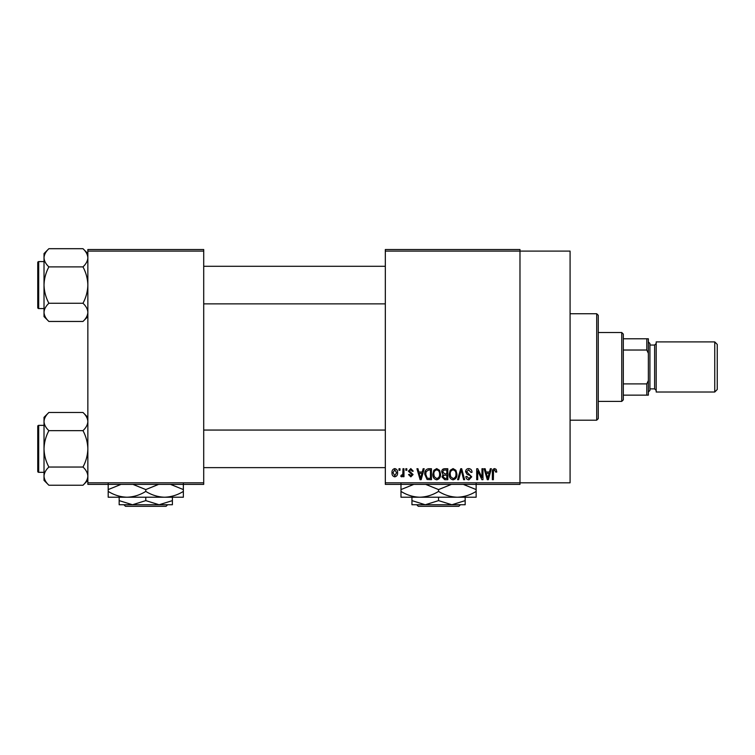 <?xml version="1.0" encoding="UTF-8"?>
<svg xmlns="http://www.w3.org/2000/svg" width="755" height="755" viewBox="0 0 755 755"><rect width="100%" height="100%" fill="white"/><g stroke="black" fill="none" stroke-linecap="round" stroke-linejoin="round"><path stroke-width="1.13" d="M385.324 251.104L385.324 249.537L519.978 249.537L519.978 251.104L570.082 251.104L570.082 482.822L519.978 482.822L519.978 484.389L385.324 484.389L385.324 482.822L519.978 482.822L519.978 251.104L385.324 251.104L385.324 482.822M398.989 468.732L399.99 468.732L399.99 470.299L398.989 470.299L398.989 468.732M405.822 468.732L406.822 468.732L406.822 470.299L405.822 470.299L405.822 468.732M423.14 468.732L424.187 468.732L421.158 479.689L420.11 479.689L416.93 468.732L417.968 468.732L418.836 472.007L422.281 472.007L423.14 468.732M439.57 470.308L440.552 474.065C440.769 477.179 439.486 479.095 436.701 479.831C433.974 479.114 432.7 477.236 432.87 474.197L433.861 470.261L436.711 468.591L439.57 470.308M455.935 470.308L456.926 474.065C457.143 477.179 455.86 479.095 453.075 479.831C450.339 479.114 449.065 477.236 449.234 474.197L450.225 470.261L453.075 468.591L455.935 470.308M468.713 468.591C470.865 468.827 471.969 470.054 472.007 472.29L471.016 472.432L468.619 469.874L466.599 471.743L471.724 476.83L468.893 479.831C466.958 479.642 465.958 478.557 465.892 476.556L466.883 476.414L468.855 478.557L470.733 476.792L470.412 475.678L467.118 474.376L465.608 471.771C465.712 469.78 466.75 468.723 468.713 468.591M490.325 468.732L491.363 468.732L488.334 479.689L487.286 479.689L484.106 468.732L485.154 468.732L486.012 472.007L489.457 472.007L490.325 468.732M496.186 469.365L496.771 472.007L495.78 472.149L494.572 469.874L493.506 470.695L493.355 479.689L492.364 479.689L492.364 472.252C492.118 470.252 492.873 469.034 494.619 468.591L496.186 469.365M481.973 468.732L482.974 468.732L482.974 479.689L481.907 479.689L477.707 470.903L477.707 479.689L476.707 479.689L476.707 468.732L477.773 468.732L481.973 477.5L481.973 468.732M460.72 468.732L461.692 468.732L464.646 479.689L463.608 479.689L461.267 470.016L458.634 479.689L457.587 479.689L460.72 468.732M444.723 468.732L447.809 468.732L447.809 479.689L444.714 479.689L441.977 476.933L443.053 474.64L441.694 471.95C441.713 469.893 442.723 468.817 444.723 468.732M428.529 468.732L431.445 468.732L431.445 479.689L427.075 479.491L424.754 474.272C424.489 471.158 425.754 469.308 428.529 468.732M410.795 468.591L413.23 471.148L412.23 471.29L410.729 469.723L409.38 470.969L413.079 474.574L410.833 476.849L408.53 474.565L409.521 474.423L410.805 475.707L412.088 474.735L408.389 471.167L410.795 468.591M402.981 468.732L403.972 468.732L403.972 476.698L402.981 476.698L402.981 475.433L401.792 476.849L400.839 476.414L401.132 475.282L402.793 474.489L402.981 468.732M394.789 468.591C396.809 469.1 397.734 470.478 397.574 472.715C397.743 474.961 396.819 476.339 394.789 476.849C392.798 476.358 391.873 475.008 392.015 472.8C391.826 470.516 392.751 469.11 394.789 468.591M203.708 484.389L87.854 484.389L87.854 482.822L203.708 482.822L203.708 484.389M203.708 251.104L87.854 251.104L87.854 249.537L203.708 249.537L203.708 482.822M87.854 251.104L87.854 482.822M488.192 476.471L489.127 473.291L486.352 473.291L487.739 478.547L488.192 476.471M453.066 478.557C455.199 477.962 456.152 476.462 455.926 474.046C456.058 471.8 455.114 470.403 453.085 469.874C450.999 470.44 450.046 471.894 450.235 474.234L450.659 476.707L453.066 478.557M446.818 478.406L446.818 475.14L443.902 475.244L442.977 476.754L445.082 478.406L446.818 478.406M446.818 473.857L446.818 470.016L443.676 470.148L442.685 471.941L444.846 473.857L446.818 473.857M436.701 478.557C438.834 477.962 439.787 476.462 439.561 474.046C439.693 471.8 438.749 470.403 436.72 469.874C434.635 470.44 433.681 471.894 433.861 474.234L434.285 476.707L436.701 478.557M430.444 478.406L430.444 470.016L428.651 470.016L426.15 471.611L425.754 474.291L427.264 478.189L430.444 478.406M421.016 476.471L421.941 473.291L419.167 473.291L420.554 478.547L421.016 476.471M394.818 475.707L396.573 472.724L394.771 469.723L393.015 472.724L394.818 475.707M596.695 313.731L598.262 315.297L598.262 418.629L596.695 420.195L596.695 313.731L570.082 313.731M87.854 316.59L82.975 321.46L48.886 321.46C45.838 318.629 44.215 315.599 44.017 312.372C44.196 309.173 45.819 306.143 48.886 303.274C45.828 297.564 44.205 291.496 44.017 285.079C44.205 278.642 45.838 272.574 48.886 266.883C45.838 264.052 44.215 261.022 44.017 257.785C44.196 254.595 45.819 251.566 48.886 248.697L44.017 253.567L44.017 316.59L48.886 321.46M37.75 264.722L37.75 262.532A0.944 0.944 0 0 1 38.694 261.598L38.694 308.559A0.944 0.944 0 0 1 37.75 307.625L37.75 262.532A0.944 0.944 0 0 1 38.694 261.598L44.017 261.598M38.694 308.559L44.017 308.559M87.854 253.567L82.975 248.697L48.886 248.697M82.975 248.697C86.023 251.528 87.646 254.558 87.854 257.785L87.75 256.53L87.854 257.785C87.665 260.985 86.042 264.014 82.975 266.883L48.886 266.883M82.975 266.883C86.032 272.593 87.655 278.661 87.854 285.079C87.655 291.515 86.032 297.583 82.975 303.274L48.886 303.274M82.975 303.274C86.023 306.105 87.646 309.135 87.854 312.372C87.665 315.562 86.042 318.591 82.975 321.46M621.742 401.405L621.742 332.521L623.309 334.087L623.309 399.839L621.742 401.405L598.262 401.405M621.742 332.521L598.262 332.521M648.356 395.148L646.799 395.148L646.799 383.899L648.356 380.614L648.356 395.148M623.309 395.148L646.799 395.148M623.309 338.778L648.356 338.778L648.356 380.614M623.309 383.899L646.799 383.899M648.356 353.312L646.799 350.027L646.799 338.778M623.309 350.027L646.799 350.027M717.25 344.422L717.25 389.505L714.749 392.015L714.749 341.911L717.25 344.422M648.356 341.911L649.923 343.478L649.923 390.448L648.356 392.015M714.749 392.015L656.189 392.015L656.189 341.911L714.749 341.911M37.75 307.625L37.75 305.435M87.854 480.359L82.975 485.229L48.886 485.229C45.838 482.398 44.215 479.368 44.017 476.141C44.196 472.941 45.819 469.912 48.886 467.043C45.828 461.333 44.205 455.265 44.017 448.848C44.205 442.411 45.838 436.343 48.886 430.652C45.838 427.821 44.215 424.791 44.017 421.554C44.196 418.364 45.819 415.335 48.886 412.466L44.017 417.336L44.017 480.359L48.886 485.229M37.75 428.491L37.75 426.301A0.944 0.944 0 0 1 38.694 425.367L38.694 472.328A0.944 0.944 0 0 1 37.75 471.394L37.75 426.301A0.944 0.944 0 0 1 38.694 425.367L44.017 425.367M38.694 472.328L44.017 472.328M87.854 417.336L82.975 412.466L48.886 412.466M82.975 412.466C86.023 415.297 87.646 418.327 87.854 421.554L87.75 420.299L87.854 421.554C87.665 424.754 86.042 427.783 82.975 430.652L48.886 430.652M82.975 430.652C86.032 436.362 87.655 442.43 87.854 448.848C87.655 455.284 86.032 461.352 82.975 467.043L48.886 467.043M82.975 467.043C86.023 469.874 87.646 472.904 87.854 476.141C87.665 479.331 86.042 482.36 82.975 485.229M37.75 471.394L37.75 469.204M416.694 504.746L418.27 506.303L416.694 504.746M460.427 504.746L458.851 506.303L460.427 504.746L451.868 504.746L438.561 500.622L438.561 497.224M451.868 504.746L465.174 504.746L465.174 500.622L451.868 504.746L425.254 504.746L411.947 500.622L411.947 497.224L419.771 497.224L400.981 497.224L400.981 489.57L413.806 484.389M465.174 500.622L465.174 497.224M438.561 500.622L425.254 504.746L411.947 504.746L411.947 500.622M425.735 484.389L438.561 489.57L438.561 491.411C444.487 495.063 450.754 497.007 457.351 497.224C464.023 496.988 470.289 495.044 476.141 491.411L476.141 497.224L419.771 497.224C413.174 497.007 406.907 495.063 400.981 491.411M438.561 489.57L451.386 484.389M476.141 491.411L476.141 483.766M463.306 484.389L476.141 489.57M438.561 491.411C432.709 495.044 426.452 496.988 419.771 497.224M400.981 483.766L400.981 489.57M458.851 506.303L418.27 506.303M123.914 504.746L125.49 506.303L123.914 504.746L132.474 504.746L119.167 500.622L119.167 497.224M167.648 504.746L166.072 506.303L167.648 504.746L159.088 504.746L145.781 500.622L145.781 497.224M159.088 504.746L172.395 504.746L172.395 500.622L159.088 504.746L119.167 504.746L119.167 500.622M172.395 500.622L172.395 497.224L108.201 497.224L108.201 489.57L121.026 484.389M145.781 500.622L132.474 504.746M164.571 497.224C171.243 496.988 177.51 495.044 183.361 491.411L183.361 497.224L164.571 497.224C157.974 497.007 151.708 495.063 145.781 491.411L145.781 489.57L158.607 484.389M183.361 491.411L183.361 483.766M170.526 484.389L183.361 489.57M145.781 491.411C139.93 495.044 133.673 496.988 126.991 497.224C120.394 497.007 114.128 495.063 108.201 491.411M132.956 484.389L145.781 489.57M108.201 483.766L108.201 489.57M166.072 506.303L125.49 506.303M649.923 388.882L654.623 388.882L654.623 345.044L656.189 343.478M596.695 420.195L570.082 420.195M385.324 266.288L203.708 266.288M385.324 303.869L203.708 303.869M203.708 467.638L385.324 467.638M203.708 430.057L385.324 430.057M654.623 388.882L656.189 390.448M649.923 345.044L654.623 345.044"/></g></svg>
